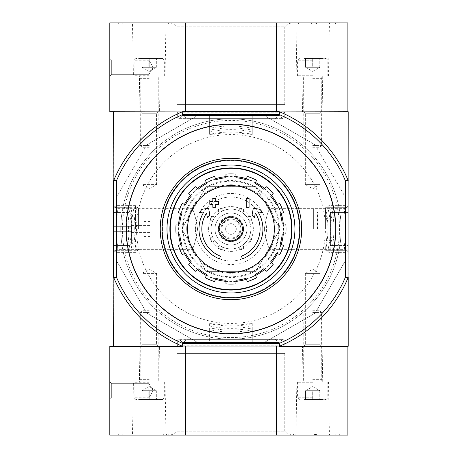 <?xml version="1.0" encoding="UTF-8"?>
<svg xmlns="http://www.w3.org/2000/svg" width="458" height="458" viewBox="0 0 458 458"><rect width="100%" height="100%" fill="white"/><g stroke="black" fill="none" stroke-linecap="round" stroke-linejoin="round"><path stroke-width="0.34" stroke-dasharray="2.29 1.72" d="M209.632 327.928L209.632 329.64L214.962 330.716A102.964 102.964 0 0 0 246.942 330.716L252.278 329.64L252.278 327.928L246.942 328.833A101.103 101.103 0 0 1 214.962 328.833L209.632 327.928L209.632 342.716L214.962 342.515A114.632 114.632 0 0 0 246.942 342.515L252.278 342.716L252.278 343.952L261.758 343.952L315.104 313.152L345.91 259.8L345.91 250.32L344.674 250.32L344.468 244.99A114.632 114.632 0 0 0 344.468 213.01L344.674 207.68L345.91 207.68L345.91 198.2L315.104 144.848L261.758 114.048L315.104 144.848L345.91 198.2L345.91 259.8L315.104 313.152L261.758 343.952L200.152 343.952L146.8 313.152L116 259.8L116 198.2L146.8 144.848L200.152 114.048L261.758 114.048L252.278 114.048L252.278 128.36L246.942 127.284A102.964 102.964 0 0 0 214.962 127.284L209.632 128.36L209.632 130.072L214.962 129.167A101.103 101.103 0 0 1 246.942 129.167L252.278 130.072L252.278 128.36M122.395 229A108.557 108.557 0 0 1 285.231 134.984A108.557 108.557 0 0 1 285.231 323.016A108.557 108.557 0 0 1 122.395 229M219.514 258.862A31.98 31.98 0 0 1 203.953 211.865L199.511 212.649L201.864 209.346L208.602 208.161L209.77 214.779L207.457 218.025L206.575 213.039A29.14 29.14 0 0 0 220.441 256.177M241.469 256.177A29.14 29.14 0 0 0 255.329 213.039L254.453 218.025L252.135 214.779L253.303 208.161L260.047 209.346L262.4 212.649L257.957 211.865A31.98 31.98 0 0 1 242.397 258.862M249.078 207.325L246.232 207.325L246.232 198.44L249.078 198.44L249.078 207.325M215.672 207.325L212.833 207.325L212.833 204.302L209.81 204.302L209.81 201.463L212.833 201.463L212.833 198.44L215.672 198.44L215.672 201.463L218.695 201.463L218.695 204.302L215.672 204.302L215.672 207.325M186.715 229A44.243 44.243 0 0 1 253.074 190.688A44.243 44.243 0 0 1 253.074 267.312A44.243 44.243 0 0 1 186.715 229A44.243 44.243 0 0 0 230.952 273.243A44.243 44.243 0 0 0 275.195 229A44.243 44.243 0 0 0 230.952 184.757A44.243 44.243 0 0 0 186.715 229M166.993 229A63.96 63.96 0 0 1 262.938 173.605A63.96 63.96 0 0 1 262.938 284.395A63.96 63.96 0 0 1 166.993 229A63.96 63.96 0 0 1 262.938 173.605A63.96 63.96 0 0 1 262.938 284.395A63.96 63.96 0 0 1 166.993 229A63.96 63.96 0 0 1 262.938 173.605A63.96 63.96 0 0 1 262.938 284.395A63.96 63.96 0 0 1 166.993 229M279.781 111.912L348.217 111.735L348.04 180.177A126.86 126.86 0 0 0 279.781 111.912L279.243 114.58A124.192 124.192 0 0 1 345.378 180.71L345.378 277.29A124.192 124.192 0 0 1 279.243 343.42L182.668 343.42A124.192 124.192 0 0 1 116.532 277.29L113.87 277.823A126.86 126.86 0 0 0 182.129 346.088L185.416 346.265L185.416 435.1L109.783 435.1L109.783 346.265L276.495 346.265L276.495 435.1L185.416 435.1M116.532 180.71A124.192 124.192 0 0 1 182.668 114.58L182.129 111.912A126.86 126.86 0 0 0 113.87 180.177L116.532 180.71L116.532 277.29M279.243 114.58L182.668 114.58M120.797 229A110.155 110.155 0 0 1 286.032 133.599A110.155 110.155 0 0 1 286.032 324.401A110.155 110.155 0 0 1 120.797 229A110.155 110.155 0 0 1 286.032 133.599A110.155 110.155 0 0 1 286.032 324.401A110.155 110.155 0 0 1 120.797 229M113.693 205.625L113.693 252.375L113.693 205.625L116.733 208.665L116.733 249.335L116.733 208.665L191.868 208.665C193.648 209.867 195.549 216.628 197.57 228.943C195.555 241.355 193.654 248.156 191.868 249.335C193.648 248.127 195.549 241.372 197.57 229.057C195.56 216.663 193.66 209.867 191.868 208.665L191.868 118.845L270.043 118.845L191.868 118.845M270.043 118.845L270.043 208.665C268.262 209.867 266.361 216.628 264.335 228.943C266.356 241.355 268.256 248.156 270.043 249.335C268.262 248.127 266.361 241.372 264.335 229.057C266.344 216.663 268.251 209.867 270.043 208.665L345.177 208.665L345.177 249.335L345.177 208.665L348.217 205.625L348.217 252.375L348.217 205.625M279.243 343.42L279.781 346.088A126.86 126.86 0 0 0 348.04 277.823L348.217 346.265L279.781 346.088M348.217 180.607A126.86 126.86 0 0 0 279.351 111.735L347.862 111.735L279.351 111.735A126.86 126.86 0 0 1 348.217 180.607L348.217 277.393A126.86 126.86 0 0 1 279.351 346.265L182.559 346.265A126.86 126.86 0 0 1 113.693 277.393L113.693 346.265M182.129 346.088L182.668 343.42M279.351 111.735L182.129 111.912M176.588 346.265L285.323 346.265L176.588 346.265L177.652 345.2L284.258 345.2L177.652 345.2L177.652 339.87L178.362 339.155L283.548 339.155L178.362 339.155M303.803 346.265L321.568 346.265L303.803 346.265L305.337 344.725L320.028 344.725L305.337 344.725L305.337 273.42L320.028 273.42L305.337 273.42L312.682 269.178L320.028 273.42L320.028 344.725L321.568 346.265M140.343 346.265L158.107 346.265L140.343 346.265L141.883 344.725L156.567 344.725L141.883 344.725L141.883 273.42L156.567 273.42L141.883 273.42L149.228 269.178L156.567 273.42L156.567 344.725L158.107 346.265M176.588 111.735L285.323 111.735L176.588 111.735L177.652 112.8L284.258 112.8L177.652 112.8L177.652 118.13L284.258 118.13L177.652 118.13L178.362 118.845L283.548 118.845L178.362 118.845M303.803 111.735L321.568 111.735L303.803 111.735L305.337 113.275L320.028 113.275L305.337 113.275L305.337 184.58L320.028 184.58L305.337 184.58L312.682 188.822L320.028 184.58L320.028 113.275L321.568 111.735M140.343 111.735L158.107 111.735L140.343 111.735L141.883 113.275L156.567 113.275L141.883 113.275L141.883 184.58L156.567 184.58L141.883 184.58L149.228 188.822L156.567 184.58L156.567 113.275L158.107 111.735M185.416 111.735L185.416 22.9L109.783 22.9L109.783 111.735L276.495 111.735L113.693 111.735L113.693 277.393A126.86 126.86 0 0 0 182.559 346.265M182.559 111.735A126.86 126.86 0 0 0 113.693 180.607A126.86 126.86 0 0 1 182.559 111.735L113.693 111.735M113.693 277.393L113.87 277.823M113.87 180.177L113.693 180.607M279.351 346.265A126.86 126.86 0 0 0 348.217 277.393M348.04 277.823L345.378 277.29M345.378 180.71L348.04 180.177M191.868 339.155L270.043 339.155L191.868 339.155L191.868 249.335L116.733 249.335L113.693 252.375M178.843 339.155L283.067 339.155L178.843 339.155L282.563 339.367L179.341 339.367L182.479 342.504L279.426 342.504L182.479 342.504L278.424 342.504L183.486 342.504L187.127 339.155L274.783 339.155L187.127 339.155M187.127 118.845L274.783 118.845L187.127 118.845L183.486 115.496L278.424 115.496L182.479 115.496L178.843 118.845L283.067 118.845L178.843 118.845M170.261 229A60.691 60.691 0 0 1 261.3 176.439A60.691 60.691 0 0 1 261.3 281.561A60.691 60.691 0 0 1 170.261 229M178.597 233.975A52.59 52.59 0 0 1 178.597 224.025M180.681 213.56A52.59 52.59 0 0 1 184.488 204.371M190.414 195.497A52.59 52.59 0 0 1 197.45 188.461M206.323 182.536A52.59 52.59 0 0 1 215.518 178.729M225.977 176.645A52.59 52.59 0 0 1 235.927 176.645M246.393 178.729A52.59 52.59 0 0 1 255.587 182.536M264.455 188.461A52.59 52.59 0 0 1 271.491 195.497M277.422 204.371A52.59 52.59 0 0 1 281.229 213.56M283.307 224.025A52.59 52.59 0 0 1 283.307 233.975M281.229 244.44A52.59 52.59 0 0 1 277.422 253.629M271.491 262.503A52.59 52.59 0 0 1 264.455 269.539M255.587 275.464A52.59 52.59 0 0 1 246.393 279.271M235.927 281.355A52.59 52.59 0 0 1 225.977 281.355M215.518 279.271A52.59 52.59 0 0 1 206.323 275.464M197.45 269.539A52.59 52.59 0 0 1 190.414 262.503M184.488 253.629A52.59 52.59 0 0 1 180.681 244.44M179.668 224.025L178.969 224.025A52.218 52.218 0 0 0 178.969 233.975L179.668 233.975M181.671 213.972L181.024 213.703A52.218 52.218 0 0 1 184.832 204.508L185.479 204.778M191.175 196.253L190.677 195.761A52.218 52.218 0 0 1 197.713 188.725L198.211 189.217M206.735 183.521L206.466 182.879A52.218 52.218 0 0 1 215.655 179.072L215.924 179.713M225.977 177.715L225.977 177.017A52.218 52.218 0 0 1 235.927 177.017L235.927 177.715M245.986 179.713L246.249 179.072A52.218 52.218 0 0 1 255.444 182.879L255.175 183.521M263.699 189.217L264.192 188.725A52.218 52.218 0 0 1 271.228 195.761L270.735 196.253M276.432 204.778L277.079 204.508A52.218 52.218 0 0 1 280.886 213.703L280.239 213.972M282.237 224.025L282.935 224.025A52.218 52.218 0 0 1 282.935 233.975L282.237 233.975M280.239 244.028L280.886 244.297A52.218 52.218 0 0 1 277.079 253.492L276.432 253.222M270.735 261.747L271.228 262.239A52.218 52.218 0 0 1 264.192 269.275L263.699 268.783M255.175 274.479L255.444 275.121A52.218 52.218 0 0 1 246.249 278.928L245.986 278.287M235.927 280.285L235.927 280.983A52.218 52.218 0 0 1 225.977 280.983L225.977 280.285M215.924 278.287L215.655 278.928A52.218 52.218 0 0 1 206.466 275.121L206.735 274.479M198.211 268.783L197.713 269.275A52.218 52.218 0 0 1 190.677 262.239L191.175 261.747M185.479 253.222L184.832 253.492A52.218 52.218 0 0 1 181.024 244.297L181.671 244.028M183.16 229A47.792 47.792 0 0 1 254.854 187.608A47.792 47.792 0 0 1 254.854 270.392A47.792 47.792 0 0 1 183.16 229A47.792 47.792 0 0 1 254.854 187.608A47.792 47.792 0 0 1 254.854 270.392A47.792 47.792 0 0 1 183.16 229M282.935 233.975L285.809 233.975A55.08 55.08 0 0 0 285.809 224.025L282.935 224.025M277.079 253.492L279.729 254.585A55.08 55.08 0 0 0 283.536 245.396L280.886 244.297M264.192 269.275L266.224 271.308A55.08 55.08 0 0 0 273.26 264.272L271.228 262.239M246.249 278.928L247.349 281.584A55.08 55.08 0 0 0 256.543 277.771L255.444 275.121M225.977 280.983L225.977 283.851A55.08 55.08 0 0 0 235.927 283.851L235.927 280.983M206.466 275.121L205.367 277.771A55.08 55.08 0 0 0 214.562 281.584L215.655 278.928M190.677 262.239L188.65 264.272A55.08 55.08 0 0 0 195.686 271.308L197.713 269.275M181.024 244.297L178.374 245.396A55.08 55.08 0 0 0 182.181 254.585L184.832 253.492M178.969 224.025L176.101 224.025A55.08 55.08 0 0 0 176.101 233.975L178.969 233.975M184.832 204.508L182.181 203.415A55.08 55.08 0 0 0 178.374 212.604L181.024 213.703M197.713 188.725L195.686 186.692A55.08 55.08 0 0 0 188.65 193.728L190.677 195.761M215.655 179.072L214.562 176.416A55.08 55.08 0 0 0 205.367 180.229L206.466 182.879M235.927 177.017L235.927 174.149A55.08 55.08 0 0 0 225.977 174.149L225.977 177.017M255.444 182.879L256.543 180.229A55.08 55.08 0 0 0 247.349 176.416L246.249 179.072M271.228 195.761L273.26 193.728A55.08 55.08 0 0 0 266.224 186.692L264.192 188.725M280.886 213.703L283.536 212.604A55.08 55.08 0 0 0 279.729 203.415L277.079 204.508M130.312 250.32L132.024 250.32L131.12 244.99A101.103 101.103 0 0 1 131.12 213.01L132.024 207.68L130.312 207.68L129.236 213.01A102.964 102.964 0 0 0 129.236 244.99L130.312 250.32L116 250.32L116 259.8L146.8 313.152L200.152 343.952L209.632 343.952L209.632 342.716M209.632 128.36L209.632 114.048L252.278 114.048L252.278 115.284L246.942 115.485A114.632 114.632 0 0 0 214.962 115.485L209.632 115.284L209.632 114.048L200.152 114.048L146.8 144.848L116 198.2L116 207.68L117.237 207.68L117.443 213.01A114.632 114.632 0 0 0 117.443 244.99L117.237 250.32L116 250.32L116 207.68L130.312 207.68M331.592 207.68L345.91 207.68L345.91 250.32L331.592 250.32L332.674 244.99A102.964 102.964 0 0 0 332.674 213.01L331.592 207.68L329.88 207.68L330.79 213.01A101.103 101.103 0 0 1 330.79 244.99L329.88 250.32L331.592 250.32M252.278 329.64L252.278 343.952L209.632 343.952L209.632 329.64M209.632 132.053L209.632 134.389A96.982 96.982 0 0 1 252.278 134.389L252.278 132.053L246.942 130.936A99.357 99.357 0 0 0 214.962 130.936L209.632 132.053L209.632 126.729L209.632 134.389M252.278 134.389L246.942 134.131A96.203 96.203 0 0 0 214.962 134.131L209.632 134.417M209.632 323.611L214.962 323.869A96.203 96.203 0 0 0 246.942 323.869L252.278 323.611A96.982 96.982 0 0 1 209.632 323.611L209.632 325.947L214.962 327.064L214.962 332.239L209.632 331.271L214.962 332.239A104.47 104.47 0 0 0 246.942 332.239A104.47 104.47 0 0 1 214.962 332.239L214.962 323.869M214.962 327.064A99.357 99.357 0 0 0 246.942 327.064L252.278 325.947L252.278 323.611M136.089 244.99L136.347 250.32A96.982 96.982 0 0 1 136.347 207.68L136.089 213.01A96.203 96.203 0 0 0 136.089 244.99L127.713 244.99A104.47 104.47 0 0 1 283.193 138.528A104.47 104.47 0 0 1 283.193 319.472A104.47 104.47 0 0 1 127.713 213.01L128.681 207.68L127.713 213.01A104.47 104.47 0 0 0 127.713 244.99L128.681 250.32L127.713 244.99L132.894 244.99L134.005 250.32L136.347 250.32M132.894 244.99A99.357 99.357 0 0 1 132.894 213.01L136.089 213.01M136.347 207.68L134.005 207.68L132.894 213.01M327.899 250.32L333.229 250.32L334.197 244.99L333.229 250.32L325.541 250.32L327.899 250.32L329.016 244.99A99.357 99.357 0 0 0 329.016 213.01L327.899 207.68L325.564 207.68A96.982 96.982 0 0 1 325.564 250.32L325.821 244.99A96.203 96.203 0 0 0 325.821 213.01L325.541 207.68L333.229 207.68L327.899 207.68M252.278 132.053L252.278 126.729L246.942 125.761A104.47 104.47 0 0 0 214.962 125.761L209.632 126.729L214.962 125.761A104.47 104.47 0 0 1 246.942 125.761L252.278 126.729L252.278 134.417M136.518 229A94.44 94.44 0 0 0 230.952 323.44A94.44 94.44 0 0 0 325.392 229A94.44 94.44 0 0 0 230.952 134.56A94.44 94.44 0 0 0 136.518 229M252.278 323.583L252.278 331.271L246.942 332.239L252.278 331.271L252.278 325.947M209.632 325.947L209.632 323.583M134.005 250.32L136.369 250.32M134.005 207.68L136.369 207.68M329.016 244.99L334.197 244.99A104.47 104.47 0 0 0 334.197 213.01L333.229 207.68L334.197 213.01A104.47 104.47 0 0 1 334.197 244.99L325.821 244.99M126.482 229A104.47 104.47 0 0 1 223.653 124.782A104.47 104.47 0 0 1 334.403 214.43A104.47 104.47 0 0 1 238.257 333.218A104.47 104.47 0 0 1 126.482 229M344.674 207.68L329.88 207.68M344.674 250.32L329.88 250.32M132.024 207.68L117.237 207.68M132.024 250.32L117.237 250.32M209.632 115.284L209.632 130.072M252.278 115.284L252.278 130.072M252.278 327.928L252.278 342.716M206.335 271.64L255.575 271.64L280.193 229L255.575 186.36L206.335 186.36L181.717 229L206.335 271.64L255.575 271.64L280.193 229L255.575 186.36L206.335 186.36L181.717 229L206.335 271.64M198.972 229A31.98 31.98 0 0 1 246.942 201.302A31.98 31.98 0 0 1 246.942 256.698A31.98 31.98 0 0 1 198.972 229A31.98 31.98 0 0 1 246.942 201.302A31.98 31.98 0 0 1 246.942 256.698A31.98 31.98 0 0 1 198.972 229M195.417 229A35.535 35.535 0 0 1 248.723 198.228A35.535 35.535 0 0 1 248.723 259.772A35.535 35.535 0 0 1 195.417 229M125.95 229A105.002 105.002 0 0 1 283.456 138.064A105.002 105.002 0 0 1 283.456 319.936A105.002 105.002 0 0 1 125.95 229A105.002 105.002 0 0 1 283.456 138.064A105.002 105.002 0 0 1 283.456 319.936A105.002 105.002 0 0 1 125.95 229M126.127 229A104.825 104.825 0 0 1 283.37 138.219A104.825 104.825 0 0 1 283.37 319.781A104.825 104.825 0 0 1 126.127 229A104.825 104.825 0 0 1 283.37 138.219A104.825 104.825 0 0 1 283.37 319.781A104.825 104.825 0 0 1 126.127 229M347.862 111.735L347.862 22.9L185.416 22.9M109.783 58.435L109.783 76.2L109.783 58.435L109.783 76.2L109.783 58.435L111.323 59.975L111.323 74.665L111.323 59.975L111.323 74.665L111.323 59.975L109.783 58.435M276.495 111.735L276.495 22.9M191.868 111.735L270.043 111.735L191.868 111.735L191.868 104.63L270.043 104.63L191.868 104.63M302.469 111.735L322.896 111.735L302.469 111.735L303.087 76.2L322.277 76.2L303.087 76.2M139.009 111.735L159.441 111.735L139.009 111.735L139.633 76.2L158.817 76.2L139.633 76.2M338.977 22.9L289.559 22.9L338.977 22.9L338.977 23.965L338.977 22.9M171.258 23.965L122.217 23.965L122.217 22.9L171.91 22.9L118.668 22.9L122.217 22.9L122.217 23.965L171.91 23.965L171.258 23.965L171.258 22.9M173.21 22.9L288.7 22.9L173.21 22.9L177.137 26.827L284.773 26.827L177.137 26.827L177.137 104.63L284.773 104.63L177.137 104.63M295.942 22.9L329.428 22.9L295.942 22.9L296.87 76.2L328.495 76.2L296.87 76.2M132.482 22.9L165.968 22.9L132.482 22.9L133.41 76.2L165.04 76.2L133.41 76.2M148.867 59.975L148.867 74.665L148.867 59.975L111.323 59.975L148.867 59.975L148.867 74.665L148.867 59.975L153.109 67.32L148.867 59.975M118.668 23.965L118.668 22.9L118.668 23.965L122.217 23.965L118.668 23.965M295.439 23.965L338.977 23.965L295.439 23.965L295.439 22.9M315.883 23.965L315.883 22.9L314.818 22.9L314.818 23.965L315.883 23.965L311.617 23.965L316.438 23.965L316.438 22.9L312.808 22.9L312.682 23.965L312.808 22.9M312.808 23.965L316.438 23.965L316.438 22.9L311.617 22.9L315.138 22.9L311.617 22.9L311.617 23.965L311.617 22.9L315.883 22.9M315.138 23.965L315.138 22.9M311.904 23.965L311.904 22.9M314.818 23.965L312.682 23.965M314.818 22.9L312.682 22.9M305.578 58.435L319.793 58.435L319.793 59.534L319.793 58.435L320.892 58.435L305.578 58.435L312.682 58.435L305.578 58.435L305.578 59.534L305.578 58.435L304.478 58.435L305.578 58.435L305.578 67.32L319.793 67.32L305.578 67.32L309.133 67.32L305.578 67.32L305.578 58.435M312.682 58.435L326.01 58.435L312.682 58.435L312.682 67.32L316.238 67.32L309.133 67.32L312.682 67.32L312.682 58.435M312.682 60.21L297.58 60.21L312.682 60.21M312.682 75.759L297.58 75.759L312.682 75.759M312.682 76.2L327.344 76.2L312.682 76.2M312.682 78.335L321.568 78.335L312.682 78.335M312.682 145.529L321.568 145.529L312.682 145.529M312.682 147.27L319.827 147.27L312.682 147.27M319.793 67.32L319.793 58.435L319.793 67.32L312.682 71.419L305.578 67.32M142.117 58.435L156.333 58.435L156.333 59.534L156.333 58.435L157.432 58.435L142.117 58.435L149.228 58.435L142.117 58.435L142.117 59.534L142.117 58.435L141.018 58.435L142.117 58.435L142.117 67.32L156.333 67.32L142.117 67.32L145.673 67.32L142.117 67.32L142.117 58.435M149.228 58.435L135.9 58.435L162.55 58.435L149.228 58.435L149.228 67.32L145.673 67.32L149.228 67.32L149.228 58.435M149.228 60.21L134.125 60.21L149.228 60.21M149.228 75.759L134.125 75.759L149.228 75.759M149.228 76.2L134.566 76.2L149.228 76.2M149.228 78.335L140.343 78.335L149.228 78.335M149.228 145.529L140.343 145.529L149.228 145.529M149.228 147.27L142.083 147.27L149.228 147.27M156.333 67.32L156.333 58.435L156.333 67.32L149.228 71.419L142.117 67.32M347.862 346.265L347.862 435.1L276.495 435.1M132.482 435.1L165.968 435.1L132.482 435.1L133.41 381.8L165.04 381.8L133.41 381.8M295.942 435.1L329.428 435.1L295.942 435.1L296.87 381.8L328.495 381.8L296.87 381.8M173.21 435.1L288.7 435.1L173.21 435.1L177.137 431.173L284.773 431.173L177.137 431.173L177.137 353.37L284.773 353.37L177.137 353.37M290.653 434.035L335.783 434.035L335.783 435.1L339.332 435.1L290 435.1L335.783 435.1L335.783 434.035L339.332 434.035L339.332 435.1L339.332 434.035L290 434.035L290.653 434.035L290.653 435.1M163.323 435.1L118.668 435.1L163.323 435.1L163.323 434.035L166.466 434.035L166.466 435.1M276.495 346.265L185.416 346.265M109.783 399.565L109.783 381.8L109.783 399.565L109.783 381.8L109.783 399.565L111.323 398.025L111.323 383.335L111.323 398.025L111.323 383.335L111.323 398.025L109.783 399.565M191.868 346.265L270.043 346.265L191.868 346.265L191.868 353.37L270.043 353.37L191.868 353.37M302.469 346.265L322.896 346.265L302.469 346.265L303.087 381.8L322.277 381.8L303.087 381.8M139.009 346.265L159.441 346.265L139.009 346.265L139.633 381.8L158.817 381.8L139.633 381.8M148.867 398.025L148.867 383.335L148.867 398.025L111.323 398.025L148.867 398.025L148.867 383.335L148.867 398.025L153.109 390.68L148.867 398.025M315.407 434.035L315.407 435.1L314.463 435.1L314.463 434.035L315.528 434.035L315.528 435.1L316.593 435.1L314.463 435.1L314.463 434.035L314.995 434.035L314.995 435.1M316.593 434.035L316.593 435.1L316.593 434.035L315.528 434.035L316.593 434.035M315.407 435.1L315.528 434.035L315.528 435.1L315.528 434.035L314.995 434.035M163.323 434.035L166.466 434.035M118.668 434.035L118.668 435.1L118.668 434.035M305.578 399.565L319.793 399.565L319.793 398.466L319.793 399.565L320.892 399.565L305.578 399.565L312.682 399.565L305.578 399.565L305.578 398.466L305.578 399.565L304.478 399.565L305.578 399.565L305.578 390.68L319.793 390.68L305.578 390.68L309.133 390.68L305.578 390.68L305.578 399.565M312.682 399.565L326.01 399.565L312.682 399.565L312.682 390.68L316.238 390.68L309.133 390.68L312.682 390.68L312.682 399.565M312.682 397.79L297.58 397.79L312.682 397.79M312.682 382.241L297.58 382.241L312.682 382.241M312.682 381.8L327.344 381.8L312.682 381.8M312.682 379.665L321.568 379.665L312.682 379.665M312.682 312.47L321.568 312.47L312.682 312.47M312.682 310.73L319.827 310.73L312.682 310.73M319.793 390.68L319.793 399.565L319.793 390.68L312.682 386.581L305.578 390.68M142.117 399.565L156.333 399.565L156.333 398.466L156.333 399.565L157.432 399.565L142.117 399.565L149.228 399.565L142.117 399.565L142.117 398.466L142.117 399.565L141.018 399.565L142.117 399.565L142.117 390.68L156.333 390.68L142.117 390.68L145.673 390.68L142.117 390.68L142.117 399.565M149.228 399.565L135.9 399.565L162.55 399.565L149.228 399.565L149.228 390.68L145.673 390.68L149.228 390.68L149.228 399.565M149.228 397.79L134.125 397.79L149.228 397.79M149.228 382.241L134.125 382.241L149.228 382.241M149.228 381.8L134.566 381.8L149.228 381.8M149.228 379.665L140.343 379.665L149.228 379.665M149.228 312.47L140.343 312.47L149.228 312.47M149.228 310.73L142.083 310.73L149.228 310.73M156.333 390.68L156.333 399.565L156.333 390.68L149.228 386.581L142.117 390.68M160.243 229A70.715 70.715 0 0 1 266.31 167.76A70.715 70.715 0 0 1 266.31 290.24A70.715 70.715 0 0 1 160.243 229M162.55 229A68.402 68.402 0 0 1 265.159 169.758A68.402 68.402 0 0 1 265.159 288.242A68.402 68.402 0 0 1 162.55 229A68.402 68.402 0 0 1 265.159 169.758A68.402 68.402 0 0 1 265.159 288.242A68.402 68.402 0 0 1 162.55 229M169.878 229A61.074 61.074 0 0 1 261.495 176.107A61.074 61.074 0 0 1 261.495 281.893A61.074 61.074 0 0 1 169.878 229M151.003 229L151.003 221.54L151.003 229M131.457 229L131.457 225.445L131.457 229M131.457 231.668L113.693 231.668L128.618 231.668L113.693 231.668L113.693 245.522L128.618 245.522A2.845 2.845 0 0 0 131.457 242.683L131.457 231.668L113.693 231.668L113.693 245.522L128.618 245.522A2.845 2.845 0 0 0 131.457 242.683L131.457 231.668L128.618 231.668L131.457 231.668L131.457 215.317A2.845 2.845 0 0 0 128.618 212.478L113.693 212.478L113.693 231.668L113.693 226.332L128.618 226.332L113.693 226.332L113.693 212.478L128.618 212.478A2.845 2.845 0 0 1 131.457 215.317L131.457 226.332L113.693 226.332L131.457 226.332L131.457 231.668M113.693 229L113.693 208.665L113.693 229M143.892 229L143.892 212.123L143.892 229M138.562 229L138.562 208.665L138.562 229M135.522 229L135.522 205.625L135.522 229M116.733 229L116.733 205.625L116.733 229M131.457 226.332L128.618 226.332L131.457 226.332M348.217 229L348.217 208.665L348.217 229M348.217 245.522L348.217 212.478L348.217 245.522L330.453 245.522L348.217 245.522M345.177 229L345.177 205.625L345.177 229M328.873 229L328.873 205.625L328.873 229M325.398 229L325.398 209.1L325.398 229M313.392 229L313.392 209.1L313.392 229M317.48 229L317.48 211.945L317.48 229M330.453 212.478L348.217 212.478L330.453 212.478L330.453 245.522L330.453 212.478M243.57 229A12.612 12.612 0 0 0 224.649 218.077A12.612 12.612 0 0 0 224.649 239.923A12.612 12.612 0 0 0 243.57 229A12.612 12.612 0 0 0 224.649 218.077A12.612 12.612 0 0 0 224.649 239.923A12.612 12.612 0 0 0 243.57 229M225.622 229A5.33 5.33 0 0 1 233.62 224.386A5.33 5.33 0 0 1 233.62 233.614A5.33 5.33 0 0 1 225.622 229A5.33 5.33 0 0 1 233.62 224.386A5.33 5.33 0 0 1 233.62 233.614A5.33 5.33 0 0 1 225.622 229M240.902 229A9.95 9.95 0 0 0 225.977 220.384A9.95 9.95 0 0 0 225.977 237.616A9.95 9.95 0 0 0 240.902 229A9.95 9.95 0 0 0 225.977 220.384A9.95 9.95 0 0 0 225.977 237.616A9.95 9.95 0 0 0 240.902 229M243.038 229A12.08 12.08 0 0 0 224.912 218.535A12.08 12.08 0 0 0 224.912 239.465A12.08 12.08 0 0 0 243.038 229A12.08 12.08 0 0 0 224.912 218.535A12.08 12.08 0 0 0 224.912 239.465A12.08 12.08 0 0 0 243.038 229M242.328 229A11.37 11.37 0 0 0 225.267 219.153A11.37 11.37 0 0 0 225.267 238.847A11.37 11.37 0 0 0 242.328 229A11.37 11.37 0 0 0 225.267 219.153A11.37 11.37 0 0 0 225.267 238.847A11.37 11.37 0 0 0 242.328 229A11.37 11.37 0 0 0 225.267 219.153A11.37 11.37 0 0 0 225.267 238.847A11.37 11.37 0 0 0 242.328 229M228.823 206.003A23.095 23.095 0 0 1 233.088 206.003L233.088 209.214L233.088 206.003A23.095 23.095 0 0 0 228.823 206.003L228.823 209.214A19.9 19.9 0 0 0 222.909 210.8L221.3 208.018L222.909 210.8A19.9 19.9 0 0 0 214.888 217.264L212.106 215.655L214.888 217.264A19.9 19.9 0 0 0 211.172 226.87L207.955 226.87L211.172 226.87A19.9 19.9 0 0 0 212.752 237.044L209.97 238.652L212.752 237.044A19.9 19.9 0 0 0 219.216 245.07L217.607 247.852L219.216 245.07A19.9 19.9 0 0 0 228.823 248.786L228.823 251.997L228.823 248.786A19.9 19.9 0 0 0 239.002 247.2L240.605 249.982L239.002 247.2A19.9 19.9 0 0 0 247.022 240.736L249.805 242.345L247.022 240.736A19.9 19.9 0 0 0 250.738 231.13L253.955 231.13L250.738 231.13A19.9 19.9 0 0 0 221.002 211.768A19.9 19.9 0 0 0 221.002 246.232A19.9 19.9 0 0 0 247.022 217.264A19.9 19.9 0 0 0 242.694 212.93L244.303 210.148L242.694 212.93A19.9 19.9 0 0 0 228.823 209.214L228.823 206.003M239.002 210.8L240.605 208.018A23.095 23.095 0 0 1 244.303 210.148A23.095 23.095 0 0 0 240.605 208.018L239.002 210.8M247.022 217.264L249.805 215.655A23.095 23.095 0 0 1 251.94 219.348L249.152 220.956L251.94 219.348A23.095 23.095 0 0 0 249.805 215.655L247.022 217.264M250.738 226.87L253.955 226.87A23.095 23.095 0 0 1 253.955 231.13A23.095 23.095 0 0 0 253.955 226.87L250.738 226.87M249.152 237.044L251.94 238.652A23.095 23.095 0 0 1 249.805 242.345A23.095 23.095 0 0 0 251.94 238.652L249.152 237.044M242.694 245.07L244.303 247.852A23.095 23.095 0 0 1 240.605 249.982A23.095 23.095 0 0 0 244.303 247.852L242.694 245.07M233.088 248.786L233.088 251.997A23.095 23.095 0 0 1 228.823 251.997A23.095 23.095 0 0 0 233.088 251.997L233.088 248.786M222.909 247.2L221.3 249.982A23.095 23.095 0 0 1 217.607 247.852A23.095 23.095 0 0 0 221.3 249.982L222.909 247.2M214.888 240.736L212.106 242.345A23.095 23.095 0 0 1 209.97 238.652A23.095 23.095 0 0 0 212.106 242.345L214.888 240.736M211.172 231.13L207.955 231.13A23.095 23.095 0 0 1 207.955 226.87A23.095 23.095 0 0 0 207.955 231.13L211.172 231.13M212.752 220.956L209.97 219.348A23.095 23.095 0 0 1 212.106 215.655A23.095 23.095 0 0 0 209.97 219.348L212.752 220.956M219.216 212.93L217.607 210.148A23.095 23.095 0 0 1 221.3 208.018A23.095 23.095 0 0 0 217.607 210.148L219.216 212.93M208.567 229A22.385 22.385 0 0 1 242.15 209.615A22.385 22.385 0 0 1 242.15 248.385A22.385 22.385 0 0 1 208.567 229A22.385 22.385 0 0 1 242.15 209.615A22.385 22.385 0 0 1 242.15 248.385A22.385 22.385 0 0 1 208.567 229M214.962 229A15.99 15.99 0 0 1 230.952 213.01A15.99 15.99 0 0 1 246.942 229A15.99 15.99 0 0 0 222.96 215.151A15.99 15.99 0 0 0 222.96 242.849A15.99 15.99 0 0 0 246.942 229A15.99 15.99 0 0 1 230.952 244.99A15.99 15.99 0 0 1 214.962 229A15.99 15.99 0 0 1 238.95 215.151A15.99 15.99 0 0 1 238.95 242.849A15.99 15.99 0 0 1 214.962 229M177.652 339.87L284.258 339.87L177.652 339.87M186.624 339.367L275.287 339.367L186.624 339.367M186.624 118.633L275.287 118.633L186.624 118.633M182.479 115.496L279.426 115.496L182.479 115.496M179.341 118.633L282.563 118.633L179.341 118.633M182.45 229A48.502 48.502 0 0 1 255.209 186.996A48.502 48.502 0 0 1 255.209 271.004A48.502 48.502 0 0 1 182.45 229M246.942 130.936L246.942 134.131M214.962 130.936L214.962 134.131M246.942 327.064L246.942 323.869M329.016 213.01L325.821 213.01M246.942 328.833L246.942 342.515M214.962 328.833L214.962 342.515M344.468 213.01L330.79 213.01M344.468 244.99L330.79 244.99M214.962 115.485L214.962 129.167M246.942 115.485L246.942 129.167M131.12 244.99L117.443 244.99M131.12 213.01L117.443 213.01M246.942 330.716L246.942 343.952M214.962 330.716L214.962 343.952M345.91 244.99L332.674 244.99M345.91 213.01L332.674 213.01M214.962 114.048L214.962 127.284M246.942 114.048L246.942 127.284M129.236 213.01L116 213.01M129.236 244.99L116 244.99M168.361 23.965L168.361 22.9M166.071 23.965L166.071 22.9M162.922 23.965L162.922 22.9M335.428 23.965L335.428 22.9L335.428 23.965M298.587 23.965L298.587 22.9M290.223 23.965L290.223 22.9M293.114 23.965L293.114 22.9M293.549 434.035L293.549 435.1M295.839 434.035L295.839 435.1M298.988 434.035L298.988 435.1M315.173 434.035L315.173 435.1M171.687 434.035L171.687 435.1M122.217 434.035L122.217 435.1L122.217 434.035M168.796 434.035L168.796 435.1M128.618 226.332L128.618 231.668L128.618 226.332M240.015 229A9.063 9.063 0 0 0 226.424 221.151A9.063 9.063 0 0 0 226.424 236.849A9.063 9.063 0 0 0 240.015 229M242.683 229A11.725 11.725 0 0 0 225.09 218.844A11.725 11.725 0 0 0 225.09 239.156A11.725 11.725 0 0 0 242.683 229M243.215 229A12.257 12.257 0 0 0 224.826 218.386A12.257 12.257 0 0 0 224.826 239.614A12.257 12.257 0 0 0 243.215 229M270.043 339.155L270.043 249.335L345.177 249.335L348.217 252.375M283.548 339.155L284.258 339.87L284.258 345.2L285.323 346.265M274.783 339.155L278.928 342.71L283.067 339.155M182.982 342.71L278.928 342.71L182.982 342.71M283.067 118.845L278.928 115.29L274.783 118.845M278.928 115.29L182.982 115.29L278.928 115.29M285.323 111.735L284.258 112.8L284.258 118.13L283.548 118.845M165.04 76.2L165.968 22.9M158.817 76.2L159.441 111.735M328.495 76.2L329.428 22.9M322.277 76.2L322.896 111.735M284.773 104.63L284.773 26.827L288.7 22.9M270.043 104.63L270.043 111.735M153.109 67.32L148.867 74.665L111.323 74.665L109.783 76.2L111.323 74.665L148.867 74.665L153.109 67.32M171.91 23.965L171.91 22.9M289.559 23.965L289.559 22.9M311.617 23.965L311.617 22.9M305.578 59.534L304.478 58.435M319.793 59.534L320.892 58.435M299.36 58.435L297.58 60.21L297.58 75.759L298.026 76.2M326.01 58.435L327.785 60.21L327.785 75.759L327.344 76.2M319.827 147.27L321.568 145.529L321.745 76.2M305.543 147.27L303.803 145.529L303.62 76.2M142.117 59.534L141.018 58.435M156.333 59.534L157.432 58.435M135.9 58.435L134.125 60.21L134.125 75.759L134.566 76.2M162.55 58.435L164.325 60.21L164.325 75.759L163.884 76.2M156.367 147.27L158.107 145.529L158.285 76.2M142.083 147.27L140.343 145.529L140.165 76.2M165.04 381.8L165.968 435.1M158.817 381.8L159.441 346.265M328.495 381.8L329.428 435.1M322.277 381.8L322.896 346.265M284.773 353.37L284.773 431.173L288.7 435.1M270.043 353.37L270.043 346.265M153.109 390.68L148.867 383.335L111.323 383.335L109.783 381.8L111.323 383.335L148.867 383.335L153.109 390.68M290 434.035L290 435.1M172.345 434.035L172.345 435.1M305.578 398.466L304.478 399.565M319.793 398.466L320.892 399.565M326.01 399.565L327.785 397.79L327.785 382.241L327.344 381.8M299.36 399.565L297.58 397.79L297.58 382.241L298.026 381.8M305.543 310.73L303.803 312.47L303.62 381.8M319.827 310.73L321.568 312.47L321.745 381.8M142.117 398.466L141.018 399.565M156.333 398.466L157.432 399.565M162.55 399.565L164.325 397.79L164.325 382.241L163.884 381.8M135.9 399.565L134.125 397.79L134.125 382.241L134.566 381.8M142.083 310.73L140.343 312.47L140.165 381.8M156.367 310.73L158.107 312.47L158.285 381.8M131.457 232.555L151.003 232.555M131.457 225.445L151.003 225.445M143.892 236.46L151.003 236.46M143.892 221.54L151.003 221.54M138.562 245.877L143.892 245.877M138.562 212.123L143.892 212.123M138.562 208.665L135.522 205.625L116.733 205.625L113.693 208.665M138.562 249.335L135.522 252.375L116.733 252.375L113.693 249.335M348.217 208.665L345.177 205.625L328.873 205.625L325.398 209.1L313.392 209.1M348.217 249.335L345.177 252.375L328.873 252.375L325.398 248.9L313.392 248.9M317.48 211.945L313.392 211.945M317.48 246.055L313.392 246.055M317.48 217.808L313.392 217.808M317.48 240.192L313.392 240.192"/><path stroke-width="0.69" d="M219.514 258.862A31.98 31.98 0 0 1 203.953 211.865L199.511 212.649L201.864 209.346L208.602 208.161L209.77 214.779L207.457 218.025L206.575 213.039A29.14 29.14 0 0 0 220.441 256.177L219.514 258.862L220.441 256.177M242.397 258.862L241.469 256.177L242.397 258.862A31.98 31.98 0 0 0 257.957 211.865L262.4 212.649L260.047 209.346L253.303 208.161L252.135 214.779L254.453 218.025L255.329 213.039A29.14 29.14 0 0 1 241.469 256.177M249.078 207.325L246.232 207.325L246.232 198.44L249.078 198.44L249.078 207.325M215.672 207.325L212.833 207.325L212.833 204.302L209.81 204.302L209.81 201.463L212.833 201.463L212.833 198.44L215.672 198.44L215.672 201.463L218.695 201.463L218.695 204.302L215.672 204.302L215.672 207.325M279.243 114.58L279.781 111.912A126.86 126.86 0 0 1 348.04 180.177L345.378 180.71A124.192 124.192 0 0 0 279.243 114.58L182.668 114.58A124.192 124.192 0 0 0 116.532 180.71L116.532 277.29A124.192 124.192 0 0 0 182.668 343.42L182.129 346.088A126.86 126.86 0 0 1 113.87 277.823L113.693 346.265M345.378 180.71L345.378 277.29A124.192 124.192 0 0 1 279.243 343.42L182.668 343.42M276.495 111.735L276.495 22.9L347.862 22.9L347.862 111.735L348.217 111.735L348.04 277.823A126.86 126.86 0 0 1 279.781 346.088L182.129 346.088M279.781 346.088L279.243 343.42M113.693 111.735L113.87 180.177A126.86 126.86 0 0 1 182.129 111.912L109.783 111.735L109.783 22.9L276.495 22.9M182.129 111.912L182.668 114.58M347.862 111.735L279.781 111.912M279.351 111.735L182.559 111.735M279.351 346.265L348.217 346.265L348.217 277.393M113.693 180.607L113.693 277.393M348.04 180.177L348.217 180.607M345.378 277.29L348.04 277.823M116.532 180.71L113.87 180.177M113.87 277.823L116.532 277.29M170.261 229A60.691 60.691 0 0 1 261.3 176.439A60.691 60.691 0 0 1 261.3 281.561A60.691 60.691 0 0 1 170.261 229M230.952 185.599A43.401 43.401 0 0 1 274.353 229A43.401 43.401 0 0 1 230.952 272.401A43.401 43.401 0 0 1 187.557 229A43.401 43.401 0 0 1 230.952 185.599M235.927 283.851L235.927 280.285A51.525 51.525 0 0 0 245.986 278.287L247.349 281.584A55.08 55.08 0 0 0 256.543 277.771L255.175 274.479A51.525 51.525 0 0 0 263.699 268.783L266.224 271.308A55.08 55.08 0 0 0 273.26 264.272L270.735 261.747A51.525 51.525 0 0 0 276.432 253.222L279.729 254.585A55.08 55.08 0 0 0 283.536 245.396L280.239 244.028A51.525 51.525 0 0 0 282.237 233.975L285.809 233.975A55.08 55.08 0 0 0 285.809 224.025L282.237 224.025A51.525 51.525 0 0 0 280.239 213.972L283.536 212.604A55.08 55.08 0 0 0 279.729 203.415L276.432 204.778A51.525 51.525 0 0 0 270.735 196.253L273.26 193.728A55.08 55.08 0 0 0 266.224 186.692L263.699 189.217A51.525 51.525 0 0 0 255.175 183.521L256.543 180.229A55.08 55.08 0 0 0 247.349 176.416L245.986 179.713A51.525 51.525 0 0 0 235.927 177.715L235.927 174.149A55.08 55.08 0 0 0 225.977 174.149L225.977 177.715A51.525 51.525 0 0 0 215.924 179.713L214.562 176.416A55.08 55.08 0 0 0 205.367 180.229L206.735 183.521A51.525 51.525 0 0 0 198.211 189.217L195.686 186.692A55.08 55.08 0 0 0 188.65 193.728L191.175 196.253A51.525 51.525 0 0 0 185.479 204.778L182.181 203.415A55.08 55.08 0 0 0 178.374 212.604L181.671 213.972A51.525 51.525 0 0 0 179.668 224.025L176.101 224.025A55.08 55.08 0 0 0 176.101 233.975L179.668 233.975A51.525 51.525 0 0 0 181.671 244.028L178.374 245.396A55.08 55.08 0 0 0 182.181 254.585L185.479 253.222A51.525 51.525 0 0 0 191.175 261.747L188.65 264.272A55.08 55.08 0 0 0 195.686 271.308L198.211 268.783A51.525 51.525 0 0 0 206.735 274.479L205.367 277.771A55.08 55.08 0 0 0 214.562 281.584L215.924 278.287A51.525 51.525 0 0 0 225.977 280.285L225.977 283.851A55.08 55.08 0 0 0 235.927 283.851M178.597 224.025A52.59 52.59 0 0 1 180.681 213.56M184.488 204.371A52.59 52.59 0 0 1 190.414 195.497M197.45 188.461A52.59 52.59 0 0 1 206.323 182.536M215.518 178.729A52.59 52.59 0 0 1 225.977 176.645M235.927 176.645A52.59 52.59 0 0 1 246.393 178.729M255.587 182.536A52.59 52.59 0 0 1 264.455 188.461M271.491 195.497A52.59 52.59 0 0 1 277.422 204.371M281.229 213.56A52.59 52.59 0 0 1 283.307 224.025M283.307 233.975A52.59 52.59 0 0 1 281.229 244.44M277.422 253.629A52.59 52.59 0 0 1 271.491 262.503M264.455 269.539A52.59 52.59 0 0 1 255.587 275.464M246.393 279.271A52.59 52.59 0 0 1 235.927 281.355M225.977 281.355A52.59 52.59 0 0 1 215.518 279.271M206.323 275.464A52.59 52.59 0 0 1 197.45 269.539M190.414 262.503A52.59 52.59 0 0 1 184.488 253.629M180.681 244.44A52.59 52.59 0 0 1 178.597 233.975M185.416 111.735L185.416 22.9M182.559 346.265L109.783 346.265L109.783 435.1L347.862 435.1L347.862 346.265M185.416 346.265L185.416 435.1M276.495 346.265L276.495 435.1M162.018 229A68.935 68.935 0 0 1 265.422 169.3A68.935 68.935 0 0 1 265.422 288.7A68.935 68.935 0 0 1 162.018 229M166.993 229A63.96 63.96 0 0 1 262.938 173.605A63.96 63.96 0 0 1 262.938 284.395A63.96 63.96 0 0 1 166.993 229M160.243 229A70.715 70.715 0 0 1 266.31 167.76A70.715 70.715 0 0 1 266.31 290.24A70.715 70.715 0 0 1 160.243 229M169.878 229A61.074 61.074 0 0 1 261.495 176.107A61.074 61.074 0 0 1 261.495 281.893A61.074 61.074 0 0 1 169.878 229"/></g></svg>

